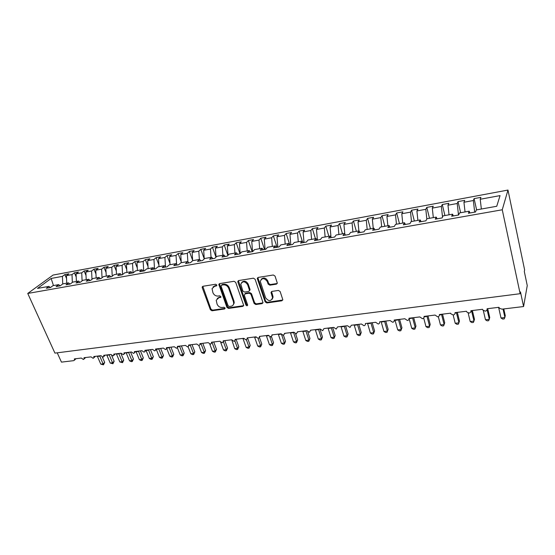 <?xml version="1.0" encoding="UTF-8"?>
<svg xmlns="http://www.w3.org/2000/svg" width="555" height="555" viewBox="0 0 555 555"><rect width="100%" height="100%" fill="white"/><g stroke="black" fill="none" stroke-linecap="round" stroke-linejoin="round"><path stroke-width="0.83" d="M216.79 284.986L215.631 284.243L202.977 286.269L202.2 286.963L202.249 287.698L210.373 309.732L211.989 310.779L224.567 308.982L225.094 308.004L223.949 307.269L222.312 307.505C219.919 307.602 218.177 306.485 217.081 304.147L216.214 300.234L218.795 297.799L221.008 297.001L219.815 295.822L218.171 296.072C215.77 296.183 214.015 295.059 212.912 292.7L212.052 288.642L214.612 286.255L216.263 285.991L216.79 284.986M276.355 284.167L277.285 283.036L275.044 276.099L273.317 274.996L258.165 277.424L257.263 278.444L265.137 301.871L266.83 302.954L281.871 300.803L282.8 299.672L280.15 291.528L278.43 290.431L271.936 291.403L271.02 292.478L272.567 297.764C270.923 301.518 268.592 301.511 265.588 297.73L260.26 281.371C262.015 277.694 264.353 277.75 267.281 281.531L268.141 284.077L269.855 285.173L276.355 284.167L277.243 283.411M27.75 293.449L502.254 209.776L507.978 190.06L53.058 275.065L27.75 293.449L54.924 353.112L520.139 293.706L520.472 291.916L523.587 306.547L501.907 309.156L499.41 308.219L498.938 307.303L487.089 308.74C487.248 309.988 486.652 310.786 485.299 311.147L482.933 310.127L482.524 309.295L470.897 310.71C471.063 311.945 470.48 312.736 469.155 313.089L466.762 312L466.415 311.258L454.996 312.645C455.169 313.859 454.607 314.643 453.31 314.99L450.882 313.832L450.598 313.18L439.387 314.539C439.567 315.746 439.026 316.523 437.749 316.863L435.065 315.067L424.055 316.405C424.242 317.599 423.715 318.362 422.466 318.702L419.809 316.919L408.993 318.237C409.195 319.416 408.681 320.173 407.453 320.506L404.824 318.743L394.203 320.034C394.411 321.199 393.911 321.955 392.711 322.282L390.103 320.526L379.662 321.796C379.877 322.954 379.398 323.697 378.219 324.023L375.638 322.288L365.377 323.537C365.606 324.682 365.135 325.417 363.976 325.736L361.423 324.016L351.343 325.237M502.254 209.776L520.139 293.706M235.702 282.363L234.023 281.295L219.634 283.598L218.816 284.382L226.912 307.359L228.549 308.413L242.847 306.374L243.707 305.479L235.702 282.363M238.657 280.552L253.413 278.187L255.12 279.269L263.008 302.621L262.113 303.627L255.8 304.528L254.128 303.453L250.957 294.282L249.271 293.207L245.116 293.831L244.318 295.274L247.69 305.125C247.225 305.999 246.635 305.965 245.914 305.021L237.859 282.023L238.657 280.552M481.351 209.02L480.221 199.259L500.048 195.603L496.739 206.273L476.287 209.929L475.524 211.996L468.399 213.259L469.204 211.198L469.939 212.988M476.62 209.866L474.088 198.621L473.346 200.528L463.945 202.263L465.048 211.941M474.685 212.142L473.346 200.528M469.204 211.198L459.519 212.926L458.659 214.993L451.673 216.235L452.568 214.175L453.345 215.937M460.629 212.731L458.035 201.597L457.202 203.512L447.975 205.211L449.037 214.806M458.499 215.021L457.202 203.512M452.568 214.175L443.07 215.874L442.12 217.935L435.266 219.149L436.251 217.088L437.062 218.83M444.923 215.541L442.273 204.524L441.357 206.432L432.303 208.104L433.323 217.615M442.522 217.06L441.357 206.432M436.251 217.088L426.927 218.76L425.893 220.814L419.164 222.014L420.239 219.953L421.085 221.674M429.508 218.295L426.795 207.397L425.803 209.304L416.902 210.949L417.894 220.377M426.83 218.954L425.803 209.304M420.239 219.953L411.088 221.591L409.965 223.644L403.367 224.824L404.526 222.763L405.4 224.456M414.356 221.008L411.595 210.22L410.52 212.128L401.785 213.737L402.743 223.082M411.498 221.521L410.52 212.128M404.526 222.763L395.542 224.373L394.341 226.426L387.862 227.578L389.104 225.524L390.012 227.196M399.482 223.665L396.665 212.988L395.521 214.896L386.939 216.478L387.862 225.746M396.457 224.206L395.521 214.896M389.104 225.524L380.286 227.099L379.003 229.153L372.641 230.283L373.959 228.23L374.896 229.881M384.865 226.28L382 215.708L380.779 217.615L372.35 219.169L373.244 228.362M381.687 226.849L380.779 217.615M373.959 228.23L365.301 229.784L363.941 231.83L357.697 232.94L359.092 230.894L360.056 232.517M370.497 228.854L367.59 218.386L366.3 220.286L358.017 221.813L358.877 230.929M367.174 229.444L366.3 220.286M359.092 230.894L350.587 232.413L349.157 234.46L343.025 235.549L344.488 233.502L345.481 235.112M356.386 231.379L353.431 221.015L352.071 222.916L343.927 224.414L344.815 234.037M352.918 231.997L352.071 222.916M344.488 233.502L336.136 235.001L334.637 237.041L328.615 238.109L330.142 236.069L331.168 237.658M342.504 233.856L339.514 223.596L338.085 225.496L330.086 226.967L331.023 237.436M338.904 234.501L338.085 225.496M330.142 236.069L321.942 237.54L320.374 239.573L314.456 240.627L316.052 238.588L317.099 240.155M328.865 236.298L325.827 226.135L324.342 228.029L316.475 229.486L317.404 240.1M325.133 236.964L324.342 228.029M57.227 352.813L61.459 362.131L73.662 360.66L74.398 360.209L74.384 358.898L81.308 358.058L83.368 359.494L84.041 359.023L84.02 357.725L91.041 356.872L93.122 358.315L93.823 357.815L93.795 356.539L100.92 355.672L103.015 357.129L103.743 356.594L103.716 355.332L110.944 354.458L113.06 355.921L113.817 355.353L113.775 354.111L121.115 353.216L123.245 354.694L124.036 354.09L123.987 352.869L131.438 351.967L133.589 353.452L134.407 352.807L134.352 351.613L141.913 350.691L144.078 352.189L144.931 351.495L144.876 350.33L152.549 349.4L154.734 350.906L155.615 350.17L155.553 349.033L163.343 348.089L165.543 349.608L166.465 348.817L166.396 347.714L174.298 346.757L176.525 348.283L177.475 347.437L177.399 346.375L185.432 345.404L187.673 346.944L188.658 346.036L188.575 345.023L196.734 344.031L198.995 345.585L200.022 344.606L199.925 343.642L208.208 342.636L210.491 344.197L211.552 343.156L211.455 342.241L219.87 341.221L222.173 342.796L223.27 341.672L223.166 340.819L231.713 339.778L234.037 341.367L235.174 340.166L235.063 339.369L243.749 338.314L246.094 339.917L247.259 338.626L247.155 337.905L255.98 336.829L258.346 338.446L259.546 337.065L259.442 336.406L268.412 335.317L270.798 336.947L272.026 335.47L271.929 334.894L281.045 333.784L283.452 335.421L284.618 333.347L293.886 332.223L296.321 333.874L297.522 331.779L306.943 330.634L309.399 332.306L310.633 330.19L320.221 329.025L322.698 330.704L323.974 328.567L333.721 327.381L336.226 329.073L337.544 326.916L347.458 325.716L349.983 327.422L351.35 325.258M316.052 238.588L307.997 240.031L306.36 242.063L300.546 243.097L302.211 241.064L303.28 242.611M315.455 238.699L312.375 228.632L310.828 230.526L303.099 231.948L303.994 242.486M311.598 239.385L310.828 230.526M302.211 241.064L294.289 242.486L292.596 244.512L286.879 245.525L288.607 243.499L289.703 245.026M302.315 241.224L299.152 231.088L297.542 232.975L289.946 234.376L290.806 244.831M298.285 241.772L297.542 232.975M288.607 243.499L280.823 244.894L279.068 246.919L273.455 247.912L275.231 245.893L276.348 247.398M289.814 245.005L286.144 233.502L284.486 235.389L277.007 236.77L277.84 247.135M285.194 244.11L284.486 235.389M275.231 245.893L267.579 247.259L265.769 249.278L260.253 250.263L262.092 248.245L263.23 249.729M277.063 247.273L273.351 235.875L271.638 237.755L264.284 239.115L265.082 249.403M272.325 246.413L271.638 237.755M262.092 248.245L254.572 249.59L252.698 251.602L247.273 252.567L249.167 250.555L250.326 252.025M264.513 249.507L260.767 238.206L258.998 240.093L251.762 241.425L252.539 251.63M259.664 248.675L258.998 240.093M249.167 250.555L241.772 251.88L239.85 253.892L234.515 254.835L236.465 252.83L237.644 254.28M252.171 251.699L248.39 240.509L246.566 242.382L239.448 243.7L240.176 253.545M247.211 250.909L246.566 242.382M236.465 252.83L229.187 254.128L227.217 256.132L221.972 257.069L223.97 255.064L225.163 256.5M239.982 253.746L236.208 242.764L234.342 244.644L227.335 245.934L228.008 255.328M234.952 253.094L234.342 244.644M223.97 255.064L216.818 256.341L214.792 258.346L209.637 259.261L211.677 257.263L212.898 258.679M227.883 255.453L224.22 244.991L222.305 246.864L215.409 248.134L216.034 257.111M222.895 255.251L222.305 246.864M211.677 257.263L204.642 258.519L202.568 260.517L197.497 261.419L199.592 259.421L200.827 260.829M215.978 257.166L212.419 247.183L210.463 249.049L203.678 250.298L204.254 258.894M211.032 257.374L210.463 249.049M199.592 259.421L192.668 260.663L190.552 262.654L185.564 263.542L187.694 261.551L188.95 262.938M204.254 258.859L200.806 249.334L198.801 251.2L192.127 252.435L192.668 260.663M199.356 259.462L198.801 251.2M187.694 261.551L180.888 262.772L178.724 264.756L173.819 265.63L175.99 263.646L177.26 265.012M192.647 260.344L189.373 251.457L187.326 253.316L180.757 254.53L181.277 262.702M187.874 261.745L187.326 253.316M175.99 263.646L169.289 264.839L167.09 266.823L162.261 267.683L164.481 265.706L165.765 267.059M181.221 261.849L178.113 253.545L176.032 255.404L169.559 256.597L170.059 264.707M176.587 264.284L176.032 255.404M164.481 265.706L157.884 266.886L155.643 268.856L150.884 269.702L153.145 267.732L154.443 269.071M169.976 263.361L167.027 255.605L164.911 257.458L158.536 258.63L159.014 266.677M165.473 266.754L164.911 257.458M153.145 267.732L146.652 268.891L144.369 270.861L139.694 271.693L141.99 269.723L143.301 271.055M158.91 264.881L156.115 257.631L153.957 259.476L147.679 260.635L148.143 268.627M154.519 269.057L153.957 259.476M141.99 269.723L135.6 270.868L133.276 272.831L128.67 273.65L131.008 271.693L132.333 273.004M148.012 266.4L145.361 259.629L143.169 261.467L136.988 262.612L137.432 270.542M143.71 270.979L143.169 261.467M131.008 271.693L124.715 272.817L122.357 274.774L117.82 275.578L120.192 273.622L121.531 274.919M137.286 267.926L134.775 261.592L132.541 263.431L126.457 264.555L126.88 272.429M133.061 272.873L132.541 263.431M120.192 273.622L113.997 274.732L111.61 276.688L107.143 277.479L109.543 275.53L110.896 276.813M126.72 269.446L124.341 263.528L122.079 265.359L116.078 266.469L116.488 274.288M122.572 274.6L122.079 265.359M109.543 275.53L103.445 276.619L101.024 278.568L96.626 279.352L99.061 277.403L100.427 278.672M116.314 270.972L114.059 265.436L111.763 267.267L105.852 268.356L106.248 276.119M112.228 276.182L111.763 267.267M99.061 277.403L93.053 278.478L90.597 280.421L86.268 281.191L88.731 279.255L90.111 280.511M106.06 272.484L103.931 267.316L101.607 269.14L95.779 270.216L96.154 277.923M102.037 277.757L101.607 269.14M88.731 279.255L82.813 280.31L80.329 282.245L76.063 283.001L78.56 281.073L79.948 282.315M95.966 273.997L93.948 269.168L91.596 270.986L85.859 272.047L86.212 279.699M91.991 279.318L91.596 270.986M78.56 281.073L72.733 282.113L70.214 284.042L66.01 284.791L68.542 282.863L69.937 284.091M86.018 275.502L84.11 270.993L81.731 272.81L76.07 273.851L76.417 281.454M82.098 280.865L81.731 272.81M68.542 282.863L62.798 283.889L60.252 285.818L56.11 286.553L58.663 284.632L60.072 285.846M76.215 277L74.412 272.789L72.004 274.6L66.427 275.634L68.855 273.823L64.859 274.565L62.417 276.369L51.15 278.45L53.46 285.561M72.351 282.405L72.004 274.6M58.663 284.632L53.009 285.645L50.436 287.559L46.356 288.288L48.937 286.373L50.352 287.573M66.551 278.485L64.859 274.565M62.743 283.931L62.417 276.369M523.587 306.547L527.25 285.575L524.315 271.52L524.621 269.91L507.978 190.06M474.088 198.621L480.921 197.351L480.221 199.259M458.035 201.597L464.743 200.355L463.945 202.263M442.273 204.524L448.856 203.303L447.975 205.211M426.795 207.397L433.261 206.196L432.303 208.104M411.595 210.22L417.95 209.041L416.902 210.949M396.665 212.988L402.909 211.83L401.785 213.737M382 215.708L388.132 214.57L386.939 216.478M367.59 218.386L373.612 217.269L372.35 219.169M353.431 221.015L359.349 219.912L358.017 221.813M339.514 223.596L345.328 222.513L343.927 224.414M325.827 226.135L331.55 225.073L330.086 226.967M312.375 228.632L318.001 227.585L316.475 229.486M299.152 231.088L304.681 230.061L303.099 231.948M286.144 233.502L291.583 232.489L289.946 234.376M273.351 235.875L278.7 234.883L277.007 236.77M260.767 238.206L266.025 237.235L264.284 239.115M248.39 240.509L253.566 239.545L251.762 241.425M236.208 242.764L241.3 241.82L239.448 243.7M224.22 244.991L229.229 244.061L227.335 245.934M212.419 247.183L217.352 246.267L215.409 248.134M200.806 249.334L205.662 248.439L203.678 250.298M189.373 251.457L194.153 250.569L192.127 252.435M178.113 253.545L182.824 252.678L180.757 254.53M167.027 255.605L171.661 254.745L169.559 256.597M156.115 257.631L160.679 256.785L158.536 258.63M145.361 259.629L149.857 258.79L147.679 260.635M134.775 261.592L139.201 260.767L136.988 262.612M124.341 263.528L128.704 262.716L126.457 264.555M114.059 265.436L118.361 264.638L116.078 266.469M103.931 267.316L108.169 266.532L105.852 268.356M93.948 269.168L98.124 268.391L95.779 270.216M84.11 270.993L88.224 270.229L85.859 272.047M74.412 272.789L78.47 272.04L76.07 273.851M48.937 286.373L37.504 288.413L51.15 278.45M66.76 283.182L66.427 275.634M216.263 285.991L216.832 285.388L215.18 285.652L213.113 286.9M217.241 298.472L219.357 297.182L221.001 296.932L220.439 297.549M202.797 286.311L210.942 309.107L212.558 310.148L225.122 308.351L224.567 308.982M219.412 283.661L227.46 306.728L229.097 307.782L243.68 305.652M221.598 285.145L221.063 286.158L228.105 305.77L229.257 306.506L230.998 306.256C232.531 305.971 233.426 305.07 233.683 303.564L233.461 301.74L228.674 288.274C227.564 285.874 225.795 284.736 223.353 284.868L221.598 285.145L222.16 284.535L221.521 285.159M233.225 304.875L234.224 302.933L234.002 301.115L233.461 301.74M222.16 284.535L223.908 284.257C226.35 284.125 228.119 285.263 229.222 287.656L234.002 301.115M244.817 293.921L245.65 293.207L249.799 292.582L251.477 293.65L254.641 302.815L256.313 303.883L262.973 302.87M238.379 280.629L246.441 304.383L247.69 305.118M247.634 284.673C244.915 281.038 242.632 280.885 240.794 284.216L242.826 290.993L244.498 292.069L248.661 291.437L249.542 290.487L247.634 284.673L248.168 284.056C246.24 280.941 244.103 280.386 241.744 282.391M249.5 290.716L250.069 289.863L249.993 289.356L249.466 289.981M248.168 284.056L249.993 289.356M261.197 279.297C263.625 277.174 265.817 277.715 267.794 280.913L268.648 283.459L270.354 284.548L276.848 283.543M272.221 299.235L273.067 297.126L272.88 296.099L272.387 296.731M271.561 291.528L272.88 296.099M257.839 277.528L265.644 301.233L267.33 302.308L282.772 300.019M104.673 362.38L103.466 364.836L99.747 356.053L97.389 356.345L100.788 364.149L103.14 363.879L104.673 362.38L102.356 357.018M100.386 355.741L99.768 356.102M103.466 364.836L100.788 364.149M114.136 361.277L112.936 363.747L109.245 354.902L106.858 355.193L110.237 363.06L112.623 362.79L114.136 361.277L111.604 355.346M109.876 354.583L109.245 354.659M112.936 363.747L110.237 363.06M123.73 360.16L122.53 362.651L118.874 353.736L116.453 354.028L119.818 361.957L122.239 361.68L123.73 360.16L120.817 353.257M119.498 353.417L118.881 353.493M122.53 362.651L119.818 361.957M133.464 359.029L132.263 361.534L128.642 352.55L126.186 352.848L129.537 360.833L131.986 360.556L133.464 359.029L130.564 352.071M129.26 352.231L128.663 352.598M132.263 361.534L131.285 361.645L129.537 360.833M143.329 357.878L142.129 360.403L138.549 351.35L136.058 351.648L139.388 359.695L141.872 359.411L143.329 357.878L140.443 350.871M139.152 351.024L138.549 351.1M142.129 360.403L141.136 360.514L139.388 359.695M153.34 356.719L152.139 359.258L148.594 350.129L146.069 350.434L149.385 358.544L151.904 358.252L153.34 356.719L150.467 349.65M149.191 349.81L148.615 350.177M152.139 359.258L151.133 359.369L149.385 358.544M162.289 358.093L162.074 357.08L163.489 355.533L162.289 358.093L161.269 358.211L159.521 357.378L162.074 357.08L158.785 348.894L156.489 349.241M163.489 355.533L160.631 348.415M159.375 348.568L158.806 348.942M159.521 357.378L156.316 349.428M172.584 356.914L172.397 355.894L173.784 354.34L172.584 356.914L171.55 357.031L169.802 356.192L172.397 355.894L169.122 347.638L167.208 348.006M173.784 354.34L170.947 347.166M169.705 347.312L169.143 347.687M169.802 356.192L166.743 348.505M183.032 355.713L182.866 354.687L184.225 353.126L183.032 355.713L181.984 355.831L180.229 354.985L182.866 354.687L179.612 346.362L178.127 346.715M184.225 353.126L181.409 345.89M180.188 346.043L179.612 346.112M180.229 354.985L177.371 347.694M193.633 354.499L193.487 353.459L194.826 351.891L193.633 354.499L192.564 354.617L190.816 353.764L193.487 353.459L190.254 345.071L189.248 345.363M194.826 351.891L192.023 344.6M190.816 344.745L190.275 345.12M190.816 353.764L188.11 346.778M204.386 353.264L204.261 352.217L205.572 350.642L204.386 353.264L203.303 353.389L201.555 352.529L204.261 352.217L201.056 343.76L200.591 343.94M205.572 350.642L202.79 343.295M201.611 343.434L201.056 343.503M201.555 352.529L198.912 345.585M215.298 352.016L215.201 350.954L216.485 349.373L215.298 352.016L214.202 352.141L212.454 351.273L215.201 350.954L212.059 342.546M216.485 349.373L213.724 341.963M212.454 351.273L209.762 344.093M226.378 350.746L226.301 349.671L227.557 348.082L226.378 350.746L225.268 350.871L223.512 349.997L226.301 349.671L223.332 341.596M227.557 348.082L224.817 340.617M223.512 349.997L220.661 342.282M237.623 349.456L237.575 348.373L238.803 346.778L237.623 349.456L236.492 349.588L234.737 348.7L237.575 348.373L234.869 340.895M238.803 346.778L236.083 339.251M234.737 348.7L231.858 340.09M249.035 348.145L249.015 347.055L250.208 345.446L249.035 348.145L247.891 348.276L246.136 347.381L249.015 347.055L246.434 339.813M250.208 345.446L247.62 338.155M246.136 347.381L243.021 338.668L243.943 338.716M260.621 346.82L260.628 345.716L261.793 344.1L260.621 346.82L259.456 346.951L257.707 346.049L260.628 345.716L258.082 338.439M261.793 344.1L259.483 337.468M257.707 346.049L254.62 337.26L255.966 337.274L255.765 336.857M272.387 345.474L272.422 344.35L273.56 342.733L272.387 345.474L271.208 345.605L269.459 344.697L272.422 344.35L269.813 336.767M273.56 342.733L271.471 336.649M269.459 344.697L266.393 335.83L267.76 335.844L267.565 335.421M268.599 335.726L267.76 335.844M284.34 344.1L284.403 342.969L285.499 341.346L284.34 344.1L283.133 344.239L281.385 343.316L284.403 342.969L281.6 334.665M285.499 341.346L283.508 335.414M281.385 343.316L278.36 334.381L279.741 334.394L279.547 333.964M281.177 334.103L279.741 334.394M297.633 339.931L296.474 342.712L296.564 341.568L293.574 332.535L290.522 332.958L293.505 341.922L296.564 341.568L297.633 339.931L295.607 333.798M293.928 332.334L293.574 332.258M296.474 342.712L295.253 342.851L293.505 341.922M309.954 338.501L308.795 341.297L308.92 340.146L305.965 331.03L302.863 331.46L305.812 340.499L308.92 340.146L309.954 338.501L307.775 331.779M306.409 330.704L305.965 330.752M308.795 341.297L307.56 341.436L305.812 340.499M322.469 337.045L321.317 339.861L321.477 338.696L318.549 329.503L315.386 329.885L318.32 339.056L321.477 338.696L322.469 337.045L319.937 329.059M318.986 329.171L318.556 329.226M321.317 339.861L320.062 340.007L318.32 339.056M335.185 335.567L334.041 338.404L334.228 337.225L331.342 327.95L328.123 328.345L331.023 337.593L334.228 337.225L335.185 335.567L332.681 327.505M331.758 327.616L331.342 327.672M334.041 338.404L332.764 338.55L331.023 337.593M348.103 334.061L346.965 336.92L347.187 335.726L344.343 326.375L341.068 326.77L343.927 336.101L347.187 335.726L348.103 334.061L345.633 325.931M344.745 326.042L344.357 326.43M346.965 336.92L345.668 337.072L343.927 336.101M361.236 332.535L360.105 335.414L360.362 334.207L357.552 324.772L354.243 325.23L357.045 334.589L360.362 334.207L361.236 332.535L358.801 324.335M357.94 324.439L357.566 324.828M360.105 335.414L358.78 335.567L357.045 334.589M374.583 330.981L373.46 333.888L373.751 332.667L370.983 323.142L367.618 323.607L370.379 333.055L373.751 332.667L374.583 330.981L372.183 322.705M371.35 322.809L370.997 323.197M373.46 333.888L372.114 334.041L370.379 333.055M388.146 329.406L387.029 332.327L387.355 331.092L384.636 321.484L381.195 321.9L383.935 331.488L387.355 331.092L388.146 329.406L385.781 321.054M384.99 321.151L384.657 321.539L384.636 321.192M387.029 332.327L385.663 332.487L383.935 331.488M401.938 327.797L400.828 330.745L401.196 329.497L398.518 319.798L395.035 320.284L397.713 329.899L401.196 329.497L401.938 327.797L399.614 319.375M400.828 330.745L399.44 330.905L397.713 329.899M415.959 326.167L414.856 329.136L415.265 327.873L412.629 318.084L409.077 318.514L411.727 328.282L415.265 327.873L415.959 326.167L413.676 317.668M414.856 329.136L413.447 329.302L411.727 328.282M429.126 327.505L430.222 324.508L429.126 327.505L427.69 327.665L425.976 326.638L429.577 326.222L426.989 316.343L424.117 316.836M430.222 324.508L427.981 315.927M427.288 316.01L427.003 316.405M425.976 326.638L423.701 318.015M442.522 314.158L444.728 322.823L443.639 325.841L442.175 326.007L440.469 324.966L444.132 324.543L441.593 314.574L439.442 315.032M441.877 314.241L441.613 314.623L441.593 314.269M440.469 324.966L438.339 316.676M457.327 312.361L459.478 321.109L458.402 324.148L456.918 324.321L455.211 323.267L458.936 322.837L456.453 312.77L455.051 313.138M456.71 312.437L456.467 312.826M455.211 323.267L453.151 314.997M472.381 310.529L474.49 319.361L473.422 322.427L471.91 322.601L470.21 321.539L473.998 321.102L471.57 310.932L470.945 311.147M471.812 310.599L471.583 310.994M470.21 321.539L468.142 312.964M487.699 308.67L489.76 317.585L488.698 320.672L487.165 320.852L485.472 319.777L489.33 319.333L487.082 309.628M485.472 319.777L483.308 310.516M503.773 308.927L505.3 315.774L504.252 318.889L502.684 319.07L500.998 317.987L504.925 317.529L503.024 309.017M500.998 317.987L498.674 307.643L499.07 307.685M215.18 285.652L214.612 286.255M219.357 297.182L218.795 297.799M212.558 310.148L211.989 310.779M210.942 309.107L210.373 309.732M202.839 287.095L202.249 287.698M243.374 305.736L242.847 306.374M229.097 307.782L228.549 308.413M227.46 306.728L226.912 307.359M219.447 284.438L218.878 285.048M229.222 287.656L228.674 288.274M223.908 284.257L223.353 284.868M262.619 302.981L262.113 303.627M256.313 303.883L255.8 304.528M254.641 302.815L254.128 303.453M251.477 293.65L250.957 294.282M249.799 292.582L249.271 293.207M245.65 293.207L245.116 293.831M246.441 304.383L245.914 305.021M238.407 281.413L237.859 282.023M270.354 284.548L269.855 285.173M268.648 283.459L268.141 284.077M267.794 280.913L267.281 281.531M271.589 292.242L271.09 292.874M282.356 300.158L281.871 300.803M267.33 302.308L266.83 302.954M265.644 301.233L265.137 301.871M257.86 278.305L257.333 278.922M98.776 356.331L98.547 355.963M98.492 356.365L98.263 355.998M108.26 355.186L108.031 354.811M107.968 355.221L107.746 354.846M117.875 354.021L117.646 353.639M117.584 354.055L117.355 353.674M127.622 352.834L127.4 352.453M127.331 352.869L127.102 352.494M137.515 351.634L137.293 351.253M137.217 351.676L136.995 351.287M147.547 350.42L147.325 350.032M147.242 350.455L147.019 350.073M157.717 349.185L157.502 348.797M157.412 349.227L157.19 348.831M168.04 347.936L167.825 347.541M268.12 335.803L267.919 335.38M280.108 334.353L279.907 333.923M292.284 332.875L292.09 332.438M291.916 332.917L291.722 332.487M304.646 331.377L304.459 330.94M304.272 331.418L304.084 330.981M317.217 329.85L317.023 329.413M316.836 329.899L316.648 329.455M329.982 328.303L329.795 327.859M329.594 328.352L329.413 327.908M342.955 326.728L342.775 326.284M342.56 326.777L342.379 326.326M356.144 325.133L355.963 324.682M355.741 325.181L355.568 324.724M369.547 323.51L369.373 323.052M369.137 323.558L368.964 323.1M383.172 321.851L382.999 321.394M382.763 321.907L382.589 321.442M397.026 320.173L396.86 319.708M396.61 320.228L396.443 319.756M411.116 318.466L410.957 317.994M410.693 318.521L410.527 318.05M427.01 316.399L426.989 316.045M425.449 316.732L425.29 316.253M425.012 316.78L424.852 316.308M440.025 314.962L439.865 314.484M439.581 315.018L439.428 314.532M456.474 312.826L456.453 312.465M471.59 310.987L471.57 310.627M76.042 358.696L74.398 360.209M85.636 357.531L84.041 359.023M95.37 356.345L93.823 357.815M105.242 355.144L103.743 356.594M115.26 353.93L113.817 355.353M125.423 352.696L124.036 354.09M135.739 351.44L134.407 352.807M146.201 350.17L144.931 351.495M156.829 348.88L155.615 350.17M167.61 347.569L166.465 348.817M178.557 346.237L177.475 347.437M189.671 344.891L188.658 346.036M200.952 343.517L200.022 344.606M212.412 342.123L211.552 343.156M224.053 340.708L223.27 341.672M235.875 339.272L235.174 340.166M247.884 337.815L247.259 338.626M260.087 336.33L259.546 337.065M272.491 334.825L272.026 335.47M285.097 333.291L284.715 333.839M297.903 331.737L297.605 332.188M310.932 330.149L310.71 330.502M202.783 286.359L202.2 286.963M219.385 283.778L218.816 284.382M234.224 302.933L233.683 303.564M250.069 289.863L249.542 290.487M238.338 280.837L237.79 281.44M273.067 297.126L272.567 297.764M271.52 291.847L271.02 292.478M257.784 277.826L257.263 278.444M357.524 324.488L357.878 324.446"/></g></svg>
